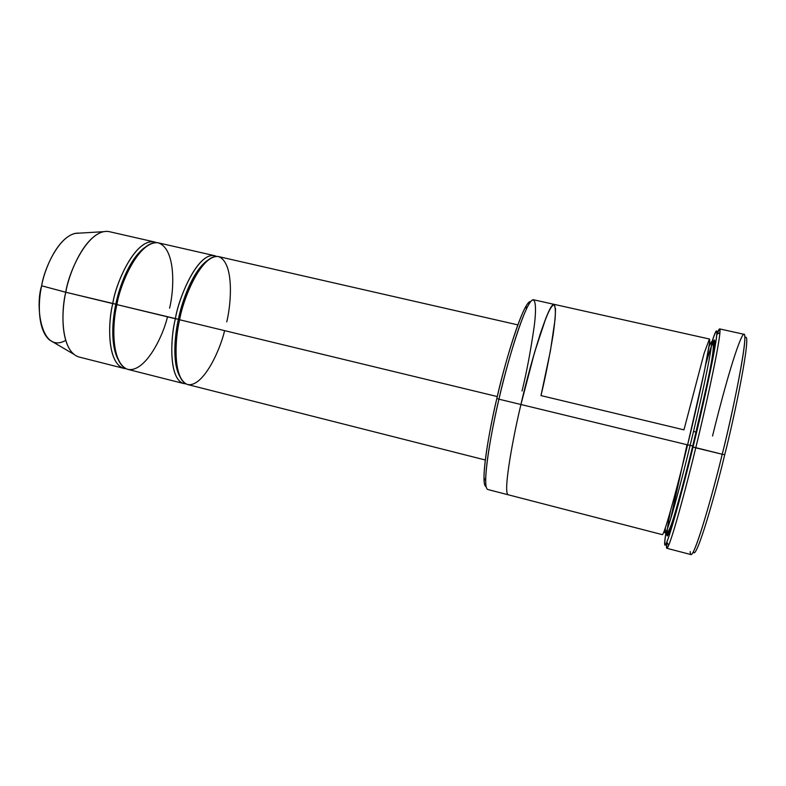 <?xml version="1.0" encoding="UTF-8"?>
<svg xmlns="http://www.w3.org/2000/svg" width="786" height="786" viewBox="0 0 786 786"><rect width="100%" height="100%" fill="white"/><g stroke="black" fill="none" stroke-linecap="round" stroke-linejoin="round"><path stroke-width="1.18" d="M724.731 454.662C734.291 417.857 752.713 328.715 744.882 337.842C752.713 328.715 734.291 417.857 724.731 454.662C716.351 490.209 696.003 562.177 693.35 551.831C696.003 562.177 716.351 490.209 724.731 454.662L722.206 454.249L724.731 454.662M712.548 435.984C719.121 408.818 733.8 352.924 741.945 336.663C752.349 317.338 732.591 414.556 722.206 454.249C731.275 418.8 748.862 336.074 744.057 334.305L719.642 328.912C722.835 330.326 704.62 412.512 695.748 447.843C703.549 416.354 718.355 351.106 719.937 332.576C720.29 327.261 719.269 327.791 716.881 334.178L719.642 328.912M711.88 342.087C715.624 330.474 717.284 327.89 716.861 334.345C715.152 352.57 700.65 416.256 693.056 446.988L722.206 454.249L695.748 447.843C687.632 481.759 669.996 548.304 666.813 548.284L666.744 542.34C665.988 549.129 666.656 550.072 668.739 545.16C674.928 530.029 688.556 477.583 695.748 447.843L693.056 446.988C698.774 423.566 707.056 388.078 712.764 359.153C718.473 329.039 718.178 323.351 711.88 342.087M714.592 340.8L713.364 344.632M553.943 304.32L533.439 299.741C525.765 298.798 505.496 368.713 498.943 399.19L496.84 398.492C491.505 421.168 484.068 458.562 483.97 477.859C483.989 483.331 484.697 486.259 486.121 486.662C479.529 484.481 489.894 426.818 496.84 398.492C503.217 368.722 523.152 300.213 530.697 301.529C529.283 301.205 527.318 303.484 524.783 308.377C514.712 328.381 502.392 374.048 496.84 398.492L498.943 399.19C504.651 374.097 517.296 327.192 527.524 306.736C535.148 291.567 537.143 303.671 534.205 326.328C530.747 350.477 526.689 372.053 522.032 391.035M154.449 241.96L109.313 231.664C88.337 227.606 68.5 272.192 65.769 292.245L112.781 303.602C115.699 283.412 135.015 238.256 154.449 241.96L156.385 242.599C137.029 234.749 115.542 282.626 112.781 303.602C107.564 323.164 107.053 366.934 126.015 368.713L123.992 368.408C106.798 363.309 107.947 322.486 112.781 303.602L115.817 304.172C112.575 318.939 110.237 344.003 117.851 358.956C110.237 344.003 112.575 318.939 115.817 304.172L65.769 292.245C68.804 274.039 83.513 236.782 103.33 231.693L75.083 233.393C57.093 237.883 44.232 270.06 41.648 285.79L65.769 292.245L41.648 285.79C44.036 268.881 60.227 231.87 79.258 233.137M144.673 247.57C129.012 258.997 118.902 288.207 115.817 304.172C118.902 288.207 129.012 258.997 144.673 247.57M167.477 316.827C162.859 336.939 144.909 373.026 127.656 369.332C111.091 363.24 112.123 323.832 116.908 304.604C120.101 284.021 138.749 240.545 158.084 242.795C176.231 248.631 174.168 290.152 169.579 308.161M207.651 260.313C192.57 270.561 181.615 302.571 178.373 319.293L179.64 319.656L178.373 319.293C174.865 334.846 172.036 362.346 179.719 376.288C172.036 362.346 174.865 334.846 178.373 319.293L175.386 318.743C170.11 338.658 168.548 383.096 185.781 383.794L183.688 383.539C168.391 378.911 170.523 337.862 175.386 318.743C178.56 298.356 197.158 252.444 214.49 255.656L216.464 256.383C199.359 248.327 178.432 297.442 175.386 318.743L116.908 304.604L178.373 319.293C181.615 302.571 192.57 270.561 207.651 260.313M224.619 330.641C219.923 350.959 202.847 387.704 187.481 384.492C172.782 378.862 174.797 339.218 179.621 319.764C183.05 298.985 200.99 254.772 218.253 256.521C234.356 261.915 231.339 303.671 226.741 321.877M696.2 432.074L693.488 431.426L696.2 432.074M670.596 510.478C665.349 536.926 665.732 544.325 672.335 522.906C678.829 501.881 687.357 468.515 692.81 446.134L690.147 445.289C697.772 414.802 713.786 343.217 711.31 341.9L709.041 346.449L711.31 341.9C713.786 343.217 697.772 414.802 690.147 445.289L692.81 446.134C698.548 422.662 707.479 384.187 712.342 357.777C717.304 330.906 713.275 337.882 705.799 364.291M690.147 445.289C683.142 474.577 667.874 532.77 665.3 532.928L665.359 527.848L665.3 532.928C667.874 532.77 683.142 474.577 690.147 445.289L687.603 444.856C695.404 413.603 711.87 340.309 709.463 339.021L554.002 304.329C547.478 303.642 527.632 373.94 520.941 404.515L687.603 444.866L520.941 404.515C513.828 433.636 502.627 492.517 508.139 494.767C502.627 492.517 513.828 433.636 520.941 404.515L534.627 352.128L545.975 317.858C549.463 309.556 552.165 305.056 554.081 304.349L555.476 308.878C555.447 315.343 554.68 323.861 553.177 334.433C549.365 357.316 545.307 377.702 540.984 395.584L683.967 429.854L704.099 353.346L709.434 339.012L709.512 342.981L704.403 371.159L687.603 444.866L690.147 445.289M483.97 477.859L485.66 480.57C485.807 460.871 493.461 422.475 498.943 399.19L520.941 404.515L498.943 399.19C491.849 428.193 481.209 486.976 487.742 489.491L508.08 494.748M517.856 324.883L218.537 256.58C201.354 253.397 182.804 299.368 179.621 319.764L497.283 396.557L179.621 319.764C174.757 338.894 172.547 379.972 187.716 384.56L485.316 460.007M214.49 255.656L158.408 242.864C139.112 239.19 119.836 284.404 116.908 304.604C112.074 323.498 110.855 364.331 127.931 369.4L183.688 383.539M508.139 494.767L662.352 534.657C664.848 534.48 680.411 474.901 687.603 444.866M540.984 395.584L550.426 350.802L555.034 319.686C555.673 311.315 555.358 306.196 554.081 304.349L550.79 307.454C547.734 313.388 544.256 322.113 540.355 333.618C532.25 359.634 525.775 383.273 520.941 404.515M667.727 535.404L668.385 531.434M687.013 444.729L670.723 518.721L679.399 477.642M666.813 548.284L691.002 554.592C695.63 554.995 714.071 488.332 722.206 454.249C713.226 492.645 690.747 571.196 690.196 551.536M665.889 533.026C663.168 551.369 665.496 548.235 672.875 523.643C680.332 497.469 687.062 471.914 693.056 446.988C686.031 476.021 672.767 527.249 666.813 542.193C664.249 548.206 663.944 545.15 665.889 533.026M712.715 342.716C720.703 323.4 701.819 410.754 692.81 446.134C684.744 480.295 665.496 551.566 666.931 532.849M65.7 340.397C40.97 354.417 34.967 305.616 41.648 285.79C38.239 300.488 36.991 329.088 49.43 339.906L73.815 354.27C60.168 342.244 61.809 309.252 65.769 292.245C60.954 310.951 60.532 351.578 79.121 357.031L123.992 368.408M716.861 334.345L719.937 332.576M524.783 308.377L527.524 306.736M711.31 341.9C718.247 340.043 705.632 390.043 692.702 446.055C685.048 477.603 676.54 508.984 672.502 521.197C669.014 531.405 666.616 535.315 665.31 532.928L663.865 532.004M666.813 542.193L668.739 545.16"/></g></svg>
